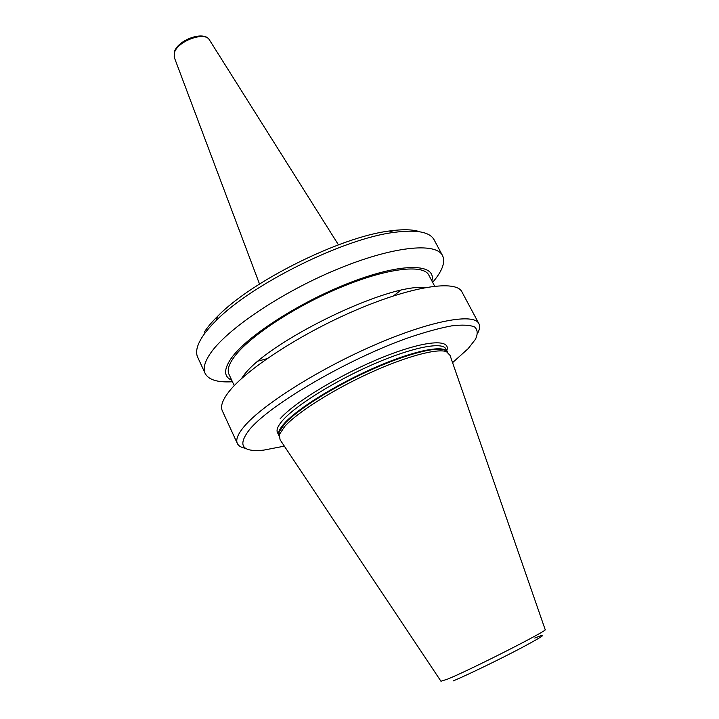 <?xml version="1.0" encoding="UTF-8"?>
<svg xmlns="http://www.w3.org/2000/svg" width="719" height="719" viewBox="0 0 719 719"><rect width="100%" height="100%" fill="white"/><g stroke="black" fill="none" stroke-linecap="round" stroke-linejoin="round"><path stroke-width="1.08" d="M284.796 426.367L279.269 434.644L280.086 439.749L440.963 681.244L447.73 679.069C471.619 669.326 551.788 628.496 545.146 629.529L450.049 355.384L446.472 351.645C436.873 348.149 405.031 356.732 368.604 373.503C332.196 390.246 297.315 412.481 284.796 426.367M452.566 362.637L468.159 348.643L475.43 339.323C477.982 333.949 477.722 329.832 474.648 326.974C469.866 324.97 462.2 324.602 451.658 325.869C439.534 328.125 425.226 332.052 408.707 337.642C347.834 358.997 269.571 404.797 249.457 429.656C237.225 445.519 241.988 452.332 263.765 450.112L284.338 446.139M477.722 333.077C479.744 329.212 480.13 326.058 478.872 323.613C473.929 312.837 430.969 320.458 374.284 345.12C317.663 369.674 260.943 405.84 243.723 427.032C237.746 434.312 235.625 439.803 237.351 443.506C238.537 445.987 241.287 447.586 245.592 448.305M478.872 323.613L461.913 291.86C456.232 279.745 412.85 285.82 356.48 309.88C300.165 333.832 244.379 370.555 227.95 392.978C222.252 400.681 220.374 406.621 222.315 410.801L237.351 443.506M434.653 286.162L428.812 275.098C423.482 263.918 386.849 268.043 340.285 287.519C293.774 306.887 247.642 337.723 233.675 357.667C228.669 364.749 227.105 370.294 228.975 374.302L234.25 385.636M424.875 287.645C387.901 282.846 264.772 343.08 242.689 376.9L241.35 378.751M431.858 280.868C436.613 263.774 404.051 262.201 352.93 281.497C301.908 300.614 246.491 336.168 231.114 358.466C223.591 369.476 223.798 376.72 231.725 380.216M432.649 282.36C442.302 271.099 445.591 262.165 442.527 255.569C436.029 241.944 392.179 246.293 336.177 269.688C280.212 292.957 225.478 330.282 209.939 354.09C204.538 362.25 202.938 368.694 205.131 373.413C208.528 379.848 217.632 382.625 232.444 381.744M442.527 255.569L434.114 239.813C429.818 231.886 416.418 229.415 393.904 232.408C343.583 238.573 251.416 284.329 216.077 320.674C210.029 326.633 205.373 332.142 202.12 337.211C196.853 345.578 195.37 352.238 197.671 357.19L205.131 373.413M258.355 361.046L266.947 358.7M393.437 295.913L400.492 290.485M419.914 231.815C412.958 229.388 402.757 229.118 389.303 231.006C340.563 236.919 251.92 280.922 217.74 316.171C211.898 321.95 207.396 327.298 204.232 332.232M209.571 40.12L209.283 39.671C204.69 31.402 178.447 40.749 174.6 52.119L174.366 57.601M447.667 352.157L444.63 349.973C435.067 346.468 403.503 354.925 367.454 371.516C331.423 388.071 296.92 410.118 284.526 423.931L279.053 432.164L278.954 435.912M447.515 352.076L444.63 349.973L446.472 351.645M447.236 351.573C443.12 344.716 413.119 350.8 374.77 367.589C336.456 384.306 297.567 408.545 284.356 423.356C279.691 428.578 277.822 432.523 278.756 435.211M447.29 351.636L445.861 348.895C442.428 341.516 412.679 347.16 374.078 363.913C335.521 380.594 296.102 405.157 282.855 420.175C277.983 425.675 276.177 429.782 277.453 432.487L278.774 435.292M278.63 433.97L279.251 434.402M279.269 434.644L279.053 432.164L278.981 435.741M446.778 350.647C451.442 338.577 424.947 340.258 382.993 357.181C341.121 373.97 294.565 402.164 280.042 418.88M446.292 351.483L446.319 350.728M534.756 638.05C548.723 632.343 544.238 635.632 521.32 647.918C498.977 659.709 465.93 675.698 453.123 680.938M338.451 244.837L209.283 39.671C203.89 30.566 178.456 39.707 174.501 51.444L174.178 57.098L259.505 284.032M446.059 351.267L446.157 350.62M217.74 316.171L216.077 320.674M389.303 231.006L393.904 232.408M278.648 433.773L279.224 434.087"/></g></svg>
